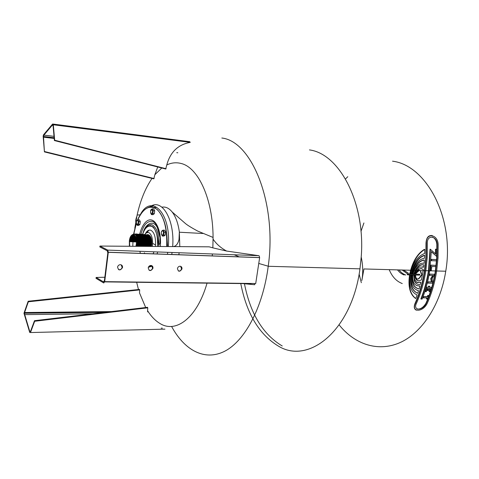 <?xml version="1.0" encoding="UTF-8"?>
<svg xmlns="http://www.w3.org/2000/svg" width="479" height="479" viewBox="0 0 479 479"><rect width="100%" height="100%" fill="white"/><g stroke="black" fill="none" stroke-linecap="round" stroke-linejoin="round"><path stroke-width="0.72" d="M129.725 246.266L129.575 241.673C130.402 231.89 137.503 234.249 136.311 244.104L135.916 246.314M129.384 246.266L129.354 240.913C130.504 231.183 137.551 233.495 136.677 243.542L136.264 246.314M137.138 246.32L137.521 243.619C137.251 235.291 135.3 232.483 131.665 235.201M130.108 241.697L131.881 235.734M134.198 233.908C137.467 234.872 138.641 239.009 137.707 246.326M138.275 246.326C139.191 238.68 137.922 234.566 134.473 233.992M132.833 235.201L130.665 241.721M138.844 246.332C139.736 238.338 138.371 234.267 134.749 234.111M133.437 235.171L131.222 241.745M139.413 246.338C140.269 237.991 138.808 233.974 135.024 234.285M133.904 235.315L131.779 241.775M139.976 246.338C141.58 239.542 138.455 231.782 135.294 234.5C137.419 233.105 139.072 234.848 140.233 239.71L140.581 246.344M134.3 235.56L132.336 241.799M140.772 245.044C141.227 238.458 140 234.794 137.084 234.045M137 234.051L135.557 234.77C136.952 233.686 138.251 233.974 139.455 235.62C141.61 241.182 140.88 244.086 141.083 243.775L141.143 246.35M134.659 235.89L132.893 241.823M141.071 244.308L141.089 246.35C141.994 238.811 140.724 234.734 137.317 234.117M137.275 234.129L135.82 235.099M134.988 236.309L133.449 241.847M141.676 246.356C142.532 238.464 141.167 234.423 137.575 234.237C140.185 233.997 141.712 236.62 142.125 242.087L142.275 246.356M137.551 234.249L136.084 235.488M134.228 241.883C134.318 240.877 133.294 242.59 135.282 236.794L134.006 241.871M142.239 246.356C143.065 238.117 141.598 234.129 137.844 234.405L136.335 235.949L137.796 234.405M135.587 237.446L134.557 241.895M142.802 246.362C144.359 239.614 141.257 231.992 138.108 234.62L136.587 236.5M135.862 238.231L135.114 241.919M143.215 244.398L143.371 246.368C144.987 239.338 141.562 231.626 138.371 234.884M136.826 237.135L138.341 234.884L136.838 237.165M136.12 239.272L135.665 241.943M143.934 246.368C145.61 239.051 141.844 231.267 138.629 235.201M138.617 235.219L137.078 237.979M136.353 240.913L136.216 241.967M144.496 246.374C146.245 238.74 142.095 230.926 138.886 235.584C141.898 233.291 143.856 234.836 144.76 240.201L145.095 246.38M138.874 235.596L136.772 241.991M136.683 244.122L136.832 246.32M145.053 246.38C146.879 238.398 142.317 230.597 139.144 236.033M139.132 236.051L137.509 240.638M137.299 245.505L137.383 246.32M145.616 246.38C147.52 238.015 142.491 230.285 139.395 236.566M139.383 236.59L137.874 242.045M137.784 244.164L137.934 246.326M146.179 246.386C148.167 237.584 142.61 229.998 139.64 237.207C137.695 243.11 138.766 240.931 138.647 242.075M139.629 237.231L138.425 242.069M138.335 244.188L138.485 246.332M146.742 246.392C148.819 237.075 142.646 229.74 139.88 237.985C138.473 242.805 139.233 241.039 139.197 242.099M139.868 238.021L138.976 242.093M138.886 244.212L139.03 246.332M147.298 246.392C149.496 236.434 142.556 229.537 140.113 238.985M140.096 239.033L139.527 242.117M139.437 244.236L139.581 246.338L139.557 244.428M147.861 246.398C150.202 235.524 142.203 229.447 140.323 240.41M140.305 240.518L140.078 242.14M139.982 244.26L140.072 245.865M148.418 246.404C150.915 234.369 141.64 229.639 140.622 242.164M148.975 246.404C151.46 234.381 142.191 229.681 141.173 242.188M141.083 244.308L141.221 246.35M149.532 246.41C152.005 234.399 142.736 229.728 141.718 242.212M141.628 244.332L141.766 246.356M150.089 246.416C152.55 234.411 143.281 229.77 142.269 242.236M142.179 244.356L142.311 246.356M150.645 246.416C153.094 234.423 143.826 229.812 142.814 242.26M142.724 244.38L142.856 246.362M151.202 246.422C153.639 234.435 144.371 229.854 143.365 242.284M143.275 244.398L143.203 241.356C142.622 235.913 140.922 233.662 138.09 234.602M147.532 234.554C144.832 235.081 143.64 240.027 143.862 239.374L143.46 241.32C144.748 230.83 152.597 233.321 151.669 244.182L151.382 246.422M152.328 246.428L152.615 243.398C152.591 237.704 151.34 234.123 148.855 232.65C146.083 231.98 144.053 234.423 142.778 239.991M142.377 244.583L142.467 246.356M145.215 233.997C146.903 230.782 148.813 229.549 150.957 230.309C154.28 232.363 155.801 237.225 155.507 244.889L155.34 246.451M154.004 251.816L153.029 253.882M144.748 253.589L144.401 252.786M132.821 246.29L132.827 245.278M132.833 244.889L133.012 240.865M133.33 237.362L133.611 235.207M133.815 233.872L136.317 223.585M137.76 219.807C143.377 207.91 149.843 204.467 157.154 209.485C164.171 216.658 167.345 229.01 166.674 246.529M137.204 225.322L138.682 225.411L139.934 224.465L140.293 221.669L139.395 219.825L137.922 219.735L138.814 221.579L138.461 224.382L137.204 225.322L136.347 223.729M136.485 221.208L137.922 219.735M138.461 224.382L139.934 224.465M138.814 221.579L140.293 221.669M136.545 221.053L136.305 221.897C136.617 225.346 137.269 225.543 138.269 222.501C138.072 220.22 137.497 219.735 136.545 221.053M165.614 232.189L164.602 230.213L163.076 230.13L164.081 232.111L165.614 232.189L165.219 235.141L163.824 236.105L162.291 236.027L161.297 234.051M164.081 232.111L163.686 235.063L165.219 235.141M161.381 232.046L161.686 231.112L163.076 230.13M163.686 235.063L162.291 236.027M163.471 232.297C162.812 230.171 162.088 230.201 161.303 232.387C161.657 236.039 162.387 236.273 163.501 233.087L163.471 232.297M154.693 210.802L153.735 208.928L152.226 208.82L153.184 210.7L154.693 210.802L154.316 213.694L152.981 214.694L151.478 214.592L150.538 212.79M150.55 211.023L150.903 209.832L152.226 208.82M153.184 210.7L152.807 213.592L151.478 214.592M152.807 213.592L154.316 213.694M151.837 209.395L150.532 211.077C150.861 214.616 151.562 214.808 152.621 211.652L151.837 209.395M139.575 216.119C150.418 192.528 171.302 211.91 168.351 246.541M167.74 252.325L167.416 254.385M149.676 207.132C161.285 197.204 174.931 218.867 172.674 246.577M172.063 252.481L171.745 254.541M155.346 282.508L150.951 282.454M150.598 207.018L153.43 205.731M153.633 207.419L156.747 207.437M161.968 207.156C165.62 206.545 169.003 208.137 172.117 211.94C175.709 216.562 178.116 223.22 179.344 231.92L179.799 246.625M179.152 252.744L178.823 254.792M138.479 289.526L136.659 282.281M134.803 228.19L137.108 215.071C140.401 200.33 145.377 188.103 152.047 178.404M157.729 166.979L154.855 174.721L153.819 178.841L44.421 151.891L43.475 136.461L43.894 135.126L52.391 125.061L53.085 125.827L54.39 140.545L54.678 140.221L53.307 124.774L52.612 124.007L43.559 134.743L43.146 136.078L44.421 151.891M154.855 174.721L161.776 168.009M53.307 124.774L190.265 142.377C178.056 144.586 170.231 152.106 166.8 164.938L165.71 169.015L54.39 140.545M166.8 164.938C171.428 162.74 176.116 162.231 180.864 163.423C198.019 167.075 212.957 198.719 213.077 237.44L212.85 247.865L226.621 251.056L259.067 255.732L259.654 257.57L108.308 252.229L104.691 281.646L103.733 282.981L96.022 278.329L96.129 277.455L103.476 281.874L104.434 280.532L107.823 252.936L107.284 250.816L99.824 246.936L99.931 246.056L107.769 250.11L108.308 252.229M99.931 246.056L209.179 246.835L212.85 247.865M212.419 253.972L212.233 255.966M207.036 283.143C196.971 318.355 175.518 333.935 159.399 323.139C155.01 320.391 151.071 316.248 147.58 310.727L147.76 307.823L34.68 321.259L30.47 332.546L29.728 332.48L23.968 313.242L28.171 301.249L28.345 301.782L24.327 313.26L29.746 331.402L30.488 331.468L34.494 320.702L34.68 321.259M34.494 320.702L147.496 307.314L147.76 307.823M145.694 307.53L139.509 292.909L139.658 289.915L28.345 301.782M28.171 301.249L139.473 289.418L139.658 289.915M104.835 277.245L96.129 277.455M149.143 270.324C150.801 270.671 151.939 269.94 152.55 268.12L151.609 265.594M118.493 269.617C120.271 270.048 121.486 269.306 122.139 267.396L121.187 264.839M178.35 270.994C179.906 271.27 180.966 270.545 181.541 268.815L180.625 266.312M108.302 252.307L259.642 257.636L255.714 283.526L104.691 281.646M150.933 265.462C152.442 265.689 153.118 266.641 152.945 268.324C150.699 271.473 149.125 271.306 148.221 267.803C148.64 266.336 149.544 265.558 150.933 265.462M120.379 264.671C121.965 264.905 122.678 265.881 122.522 267.599C120.199 270.833 118.541 270.659 117.559 267.072C117.984 265.57 118.924 264.767 120.379 264.671M180.056 266.216C181.499 266.438 182.134 267.372 181.954 269.012C179.781 272.09 178.284 271.922 177.452 268.503C177.871 267.072 178.733 266.306 180.056 266.216M248.601 283.436L254.936 283.562L254.672 284.736L242.937 283.586M166.087 168.746L54.678 140.221M154.112 178.559L44.691 151.58M171.584 326.433C184.313 350.101 204.497 361.453 224.633 351.275C244.685 341.09 262.851 307.752 268.222 266.282L268.234 266.216C277.155 203.108 251.762 141.221 221.837 138.018M148.921 230.183L147.011 232.602M145.712 235.506L144.802 238.937M147.772 230.746L145.724 233.441M143.305 244.404L143.341 246.044M140.946 244.302L140.94 244.871M427.202 297.854L423.232 297.854L423.664 296.729L427.633 296.729L428.07 295.555L428.927 295.555L427.603 299.016L426.741 299.016L427.202 297.854M426.819 297.854L426.406 298.896L426.741 299.016M423.232 297.854L422.897 297.728L423.328 296.609L427.292 296.609L427.729 295.435L428.927 295.555M423.328 296.609L423.664 296.729M427.292 296.609L427.633 296.729M427.729 295.435L428.07 295.555M432.309 236.997C434.992 238.207 436.501 240.721 436.842 244.535L436.74 257.786L435.369 270.94C433.567 282.454 430.459 293.142 426.041 303.009L425.747 303.608C423.208 307.554 420.352 309.368 417.179 309.039M435.926 265.378L430.759 265.109L430.094 270.222L430.429 270.33L431.094 265.216L435.926 265.378L435.782 266.611L431.819 266.486L431.298 270.354L430.429 270.33M430.387 249.296L430.04 249.194L428.448 270.749C426.903 280.718 424.376 290.112 420.867 298.926L421.203 299.052C424.711 290.22 427.238 280.82 428.783 270.839L430.387 249.296L435.782 254.133L435.842 249.266L436.776 249.314L436.626 256.403L431.316 251.523L429.723 270.863C428.184 280.838 425.657 290.232 422.149 299.046L421.203 299.052M436.776 249.314L435.495 249.164L435.447 253.828M431.316 251.738L436.626 256.403M436.441 259.636L431.274 259.343L431.184 260.6L431.519 260.708L431.615 259.444L436.441 259.636L436.351 260.893L431.519 260.708M432.711 275.467L430.747 278.616L431.369 281.892L427.843 281.838L427.549 283.023L427.885 283.131L428.178 281.945L431.705 282.005L431.082 278.73L433.106 275.473L429.579 275.395L429.801 274.18L434.633 274.299L432.082 278.748L432.717 283.209L427.885 283.131M434.633 274.299L429.465 274.072L429.244 275.287L429.579 275.395M427.873 288.484L427.28 290.406L427.615 290.525L428.238 288.49L427.292 288.478L426.304 291.669L425.436 291.663L426.765 287.304L428.579 287.328L428.879 286.256L429.747 286.262L429.441 287.334L431.597 287.358L430.268 291.693L429.406 291.687L430.399 288.508L429.106 288.496L428.483 290.531L427.615 290.525M429.747 286.262L428.543 286.143L428.244 287.214L426.43 287.19L425.101 291.543L425.436 291.663M431.597 287.358L429.471 287.226M430.028 288.508L429.07 291.573L429.406 291.687M428.244 287.214L428.579 287.328M428.543 286.143L428.879 286.256M426.43 287.19L426.765 287.304M431.369 281.892L431.705 282.005M430.747 278.616L431.082 278.73M427.843 281.838L428.178 281.945M429.465 274.072L429.801 274.18M431.274 259.343L431.615 259.444M435.495 249.164L435.842 249.266M430.759 265.109L431.094 265.216M427.328 244.086L427.208 257.468L425.825 270.755C424.023 282.394 420.921 293.208 416.514 303.183C412.635 310.697 422.239 311.2 426.088 303.734L426.382 303.129C430.795 293.25 433.902 282.55 435.704 271.03L437.082 257.882L437.195 244.637C437.046 235.722 426.987 234.231 427.322 243.38L427.328 244.086M427.334 303.129L426.981 303.842C422.334 312.727 410.868 312.164 415.544 303.189C419.945 293.202 423.047 282.382 424.849 270.731L426.232 257.427L426.346 243.188C425.891 232.225 437.932 234.033 438.147 244.685L438.034 257.918L436.656 271.054C434.854 282.568 431.747 293.256 427.334 303.129M432.286 235.554C428.477 235.045 426.382 237.554 425.999 243.087L425.897 257.331L424.514 270.635C422.718 282.281 419.61 293.088 415.203 303.063C413.664 306.758 414.042 309.129 416.323 310.176M282.245 345.988C262.935 334.432 250.331 313.637 244.422 283.604M424.765 249.415L424.705 253.445C418.52 255.75 414.036 261.384 411.239 270.354L410.287 274.102L411.437 274.126L412.407 270.384C414.988 262.42 419.065 257.409 424.639 255.355L424.49 258.199C419.281 259.229 415.359 263.294 412.73 270.39L411.665 274.132L412.742 274.156L413.856 270.425C416.281 264.318 419.784 260.875 424.364 260.085L424.083 263.276C420.029 262.731 416.724 265.115 414.173 270.431L412.964 274.162L414.227 274.192L415.509 270.467L416.724 268.462C418.88 265.582 421.275 264.408 423.909 264.953L423.646 267.186L419.305 267.048L416.161 270.024L414.497 274.186L415.515 274.228L417.197 270.707L419.029 269.09L421.221 268.599L423.322 269.587L421.424 279.94L418.993 280.796L417.005 280.221L415.766 278.568L415.365 275.042L414.347 275.018L414.497 279.185L416.544 282.191L420.885 282.257L420.352 284.382C417.556 284.789 415.604 283.568 414.497 280.718L414.078 275.012L412.814 274.982C412.191 282.454 414.563 286.119 419.933 285.969L419.083 288.939C413.868 287.616 411.701 282.963 412.599 274.976L411.515 274.952C410.473 283.867 412.82 289.106 418.55 290.675L417.712 293.256C412.09 290.657 409.952 284.556 411.287 274.946L410.138 274.922C408.665 285.49 410.988 292.166 417.119 294.962L415.802 298.507C410.18 294.292 408.216 286.43 409.916 274.916L407.761 274.868L407.539 274.407L407.904 274.042L410.066 274.096L410.97 270.342C413.802 260.271 418.401 253.295 424.765 249.415L424.424 249.319C418.059 253.193 413.461 260.175 410.635 270.252L363.938 268.953L361.837 280.496C363.178 273.15 362.974 265.318 361.22 257.013C365.603 202.575 339.3 153.699 309.452 149.909M424.639 255.355L424.298 255.247C418.724 257.307 414.646 262.324 412.072 270.288L411.102 274.018L410.311 274M411.503 273.287L411.599 272.898M424.364 260.085L424.023 259.983C419.442 260.774 415.94 264.222 413.515 270.33L412.413 274.048L411.689 274.03M423.909 264.953L423.574 264.851C420.939 264.306 418.544 265.474 416.389 268.354L415.167 270.378L413.892 274.084L412.988 274.06M422.532 266.707L423.322 267.007M414.167 274.078L414.275 273.671M421.915 268.653L418.7 268.982L416.868 270.599L415.179 274.114L414.521 274.102M415.018 275.036L415.437 278.455L416.67 280.107L417.652 280.598M420.885 282.257L417.137 282.478M413.73 275.006L414.305 280.981L415.748 283.131L417.556 284.173M419.933 285.969L416.85 285.688M412.251 274.97C411.419 282.167 413.203 286.699 417.616 288.568M418.55 290.675L417.077 290.28M410.94 274.94C409.635 284.496 411.778 290.561 417.377 293.136L417.712 293.256M409.569 274.91C407.898 286.37 409.862 294.196 415.467 298.387L415.802 298.507M410.635 270.252L409.731 273.982L407.575 273.934L407.21 274.299L407.641 274.826M421.101 275.772L422.466 274.796L421.466 273.766L420.257 270.599L418.592 270.282L416.73 271.994L415.742 274.228L419.664 274.323L419.879 274.778L419.514 275.138L415.592 275.048L415.766 277.293L416.993 279.041L418.185 279.065L420.293 277.209L421.101 275.772L420.772 275.659L419.957 277.096L420.293 277.209M411.102 274.018L411.437 274.126M409.731 273.982L410.066 274.096M412.413 274.048L412.742 274.156M413.892 274.084L414.227 274.192M419.353 270.156L420.322 270.976L421.137 273.659L422.137 274.689L420.772 275.659M422.137 274.689L422.466 274.796M419.957 277.096L418.993 278.257L419.329 278.365M418.993 278.257L417.85 278.958L418.185 279.065M417.85 278.958L417.065 279.083M416.389 268.354L416.724 268.462M415.179 274.114L415.515 274.228M416.868 270.599L417.197 270.707M418.7 268.982L419.029 269.09M420.885 268.491L421.221 268.599M421.137 273.659L421.466 273.766M420.855 272.186L421.191 272.294M416.67 280.107L417.005 280.221M420.322 270.976L420.658 271.084M415.437 278.455L415.766 278.568M419.448 270.21L419.784 270.318M419.442 274.251L415.766 274.132M414.161 280.604L414.497 280.718M361.328 282.718L359.13 274.096M360.98 231.351L363.92 222.957M402.258 283.556C396.462 281.359 392.115 276.724 389.205 269.653M404.21 274.988C401.63 274.096 399.402 272.395 397.516 269.887M405.767 275.024C403.186 274.132 400.953 272.431 399.073 269.928M419.514 270.192L415.976 273.461M407.635 273.934L402.115 270.012M408.288 273.102L403.534 270.054M240.775 283.556C246.655 313.685 259.217 334.552 278.467 346.149C308.727 364.812 351.826 330.558 359.969 268.839L361.22 257.013M141.161 242.188C142.449 231.411 145.67 225.95 150.819 225.807C155.849 228.19 158.064 235.075 157.453 246.463M141.473 239.338C143.365 229.064 146.843 224.196 151.903 224.723C156.831 227.387 159.1 234.339 158.711 245.589L158.633 246.475M157.657 251.948L157.04 254.02M140.287 253.433L139.94 251.295M139.7 241.416L140.012 238.608M140.018 238.548C142.275 226.381 146.4 220.657 152.412 221.376C157.705 223.076 161.441 234.674 160.297 246.487M151.586 265.582L149.185 266.132M138.281 244.188L138.455 246.332L138.455 244.194M138.545 242.069C139.299 229.507 145.083 218.957 151.047 219.891C157.028 220.615 161.573 233.279 160.321 246.487M152.184 266.15L148.358 267.342M258.462 255.672L107.769 250.11M251.194 283.682L104.656 281.886M103.835 281.874L103.476 281.874M53.133 124.073L189.864 141.718M52.912 125.127L52.391 125.061M43.894 135.126L54.019 136.341M54.205 138.449L43.469 137.174M176.769 152.657L177.811 152.777M24.441 314.637L92.782 313.799M162.357 328.145L161.231 328.169M30.518 331.378L29.746 331.402M164.938 329.133L30.47 332.546M147.879 311.194L147.58 311.2M111.451 311.584L24.477 312.518M147.179 226.741L147.73 226.244M152.035 265.965L148.843 266.492M415.203 303.063L415.544 303.189M426.041 303.009L426.382 303.129M426.005 243.937L426.352 244.033M436.842 244.535L437.195 244.637M347.766 176.697L345.509 178.966M339.18 324.948C354.538 344.114 377.548 352.245 399.54 342.814C421.442 333.348 440.387 305.446 445.739 271.294L445.751 271.228C454.864 218.25 426.436 165.243 392.535 161.183M407.575 273.934L407.904 274.042M419.335 274.216L419.664 274.323M149.789 244.679L140.628 244.29M140.293 244.272L137.479 244.152M136.401 241.979L129.575 241.673M136.677 243.542L137.521 243.619M137.742 246.326L136.701 236.728C135.545 233.794 133.833 233.321 131.563 235.309M129.647 241.093L129.779 241.685M138.311 246.326L138.192 242.146C137.97 237.267 136.611 234.512 134.12 233.896M131.827 235.782C129.073 242.584 130.545 240.65 130.336 241.709M138.88 246.332L138.431 238.937C137.635 235.548 136.305 233.896 134.437 233.974M132.797 235.207C129.36 242.572 131.198 240.733 130.893 241.733M139.449 246.338L139.317 242.033C138.94 236.548 137.407 233.902 134.725 234.099M133.413 235.171C129.887 242.56 131.767 240.781 131.45 241.757M140.012 246.344L139.742 240.219C138.718 235.201 137.138 233.219 135 234.267M133.886 235.303C130.629 242.242 132.228 240.662 132.006 241.781M134.282 235.548C131.3 242.218 132.743 240.686 132.563 241.805M134.641 235.878L132.982 240.967L133.12 241.829M141.574 244.326L141.568 242.182C141.245 237.021 139.814 234.327 137.275 234.105M137.233 234.111L135.808 235.081M134.97 236.291C132.551 242.709 133.833 240.799 133.671 241.859M137.521 234.237L136.072 235.47M142.67 244.374L142.191 238.35C141.281 235.159 139.826 233.842 137.82 234.393M135.575 237.416C134.042 242.41 134.797 240.979 134.779 241.907M138.072 234.62L136.581 236.476M135.85 238.195C134.671 242.691 135.365 240.811 135.335 241.931M143.969 246.368L143.736 241.045C143.071 235.584 141.275 233.524 138.353 234.866M136.108 239.207C135.407 242.446 135.874 240.919 135.886 241.955M144.532 246.374L143.209 236.524C141.85 234.159 140.317 233.71 138.617 235.183L137.066 237.937M136.341 240.787L136.401 241.841M138.862 235.578L137.293 238.973M137.275 245.631L137.359 246.32M145.652 246.38L145.257 239.829C144.209 234.494 142.167 233.225 139.132 236.009M139.12 236.033C138.132 237.877 137.587 239.368 137.497 240.5M137.73 244.164L137.904 246.326M146.215 246.386L145.742 239.44C144.532 234.159 142.413 233.195 139.383 236.542M139.371 236.566C137 242.853 138.251 241.015 138.096 242.051M146.778 246.392L146.526 241.165C146.149 238.482 145.454 236.47 144.448 235.129C142.682 233.812 141.077 234.494 139.629 237.177M138.832 244.212L139.006 246.332M147.334 246.392L147.131 241.811L145.293 235.488C143.496 233.686 141.688 234.506 139.868 237.949M139.383 244.236L139.551 246.338M147.897 246.398L146.718 237.081C145.436 232.716 141.018 234.854 140.102 238.925M140.084 238.973C139.179 242.793 139.754 241.015 139.742 242.123M139.928 244.26L140.054 245.972M148.454 246.404L148.31 243.577C148.58 243.661 147.682 235.003 145.011 234.476C142.574 234.093 140.491 238.548 140.311 240.296M140.293 240.398L140.293 242.146M149.011 246.404L148.424 239.075C147.478 236.033 146.077 234.53 144.209 234.554C142.107 236.86 140.97 238.919 140.784 240.733L140.844 242.17M141.03 244.308L141.191 246.35M149.574 246.41L148.963 239.021L147.275 235.327C145.562 234.087 143.838 234.967 142.101 237.967C140.754 242.721 141.389 241.206 141.389 242.194M150.131 246.416L149.352 238.404C147.484 234.075 145.394 233.62 143.071 237.039C141.065 242.997 142.006 241.188 141.94 242.224M142.125 244.35L142.281 246.356M150.687 246.416L149.801 238.087C147.885 234.051 145.832 233.704 143.634 237.039C141.616 242.967 142.55 241.236 142.485 242.248M151.244 246.422L150.352 238.093C148.424 234.069 146.364 233.734 144.167 237.093C142.173 242.991 143.089 241.242 143.029 242.272M155.507 244.889L152.615 243.398M141.431 239.602L141.964 236.045C142.161 234.752 143.317 232.189 145.424 228.357C148.143 225.669 150.891 225.381 153.669 227.495C155.932 231.135 157.316 235.291 157.813 239.979L158.711 245.589L159.902 243.104L160.034 237.794L157.399 227.753C153.543 219.466 145.963 223.597 143.502 231.549M140.712 245.643L140.772 246.344M142.892 233.465L143.365 231.938M152.112 266.055L148.406 267.222M133.509 235.937L133.515 235.183M133.641 233.878L136.27 223.286M137.569 219.903C140.628 212.945 144.652 208.634 149.64 206.958C156.256 206.042 162.722 213.64 165.698 226.998L166.878 235.255L167.56 246.541M179.344 231.92L179.014 239.482C177.931 243.943 175.991 246.308 173.2 246.577M137.108 215.071L140.293 214.802M213.077 237.44L197.635 231.046C190.923 227.417 186.648 224.729 184.81 222.98L172.123 211.952M181.541 268.815L181.954 269.012M122.139 267.396L122.522 267.599M152.55 268.12L152.945 268.324M43.475 136.461L54.139 137.73M136.814 216.448C135.904 218.867 135.569 220.627 135.797 221.723M268.234 266.216L258.762 263.45M213.083 239.153C216.418 244.051 220.933 248.02 226.621 251.056M234.183 254.774L239.398 256.924M148.316 311.859L147.604 311.871M105.009 312.35L24.327 313.26M152.13 226.339L153.184 227.004M425.837 270.671L428.448 270.749M429.735 270.785L435.369 270.94M428.783 270.839L429.723 270.863M424.849 270.731L425.825 270.755M435.704 271.03L436.656 271.054M425.747 303.608L426.088 303.734M425.999 243.087L426.346 243.188M411.263 270.27L412.072 270.288M412.76 270.312L413.515 270.33M414.209 270.348L415.167 270.378M415.952 270.396L417.017 270.425M423.173 270.599L424.514 270.635M436.668 270.976L445.751 271.228M412.407 270.384L412.73 270.39M413.856 270.425L414.173 270.431M415.509 270.467L415.91 270.479M417.365 270.521L418.059 270.539M420.257 270.599L423.161 270.683M411.371 272.826L411.701 272.934M410.072 272.431L410.407 272.545M412.557 273.431L412.886 273.539M407.21 274.299L407.539 274.407M414.006 273.587L414.341 273.695M415.239 273.868L415.568 273.982M418.197 270.461L419.945 270.509M179.386 232.225L202.964 233.495M268.222 266.282L359.969 268.839"/></g></svg>
